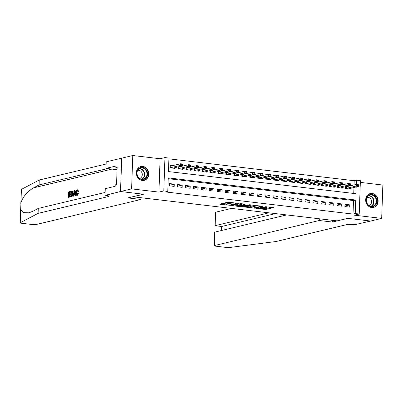 <?xml version="1.0" encoding="UTF-8"?>
<svg xmlns="http://www.w3.org/2000/svg" width="403" height="403" viewBox="0 0 403 403"><rect width="100%" height="100%" fill="white"/><g stroke="black" fill="none" stroke-linecap="round" stroke-linejoin="round"><path stroke-width="0.6" d="M255.865 208.386L265.648 209.495L273.572 207.565L265.26 206.719A2.866 0.433 -178 0 1 266.736 207.152A2.866 0.433 -178 0 1 266.378 207.349L265.723 207.505A2.866 0.433 -178 0 1 261.829 207.54L259.905 207.419L261.225 207.686A2.866 0.433 -178 0 1 262.701 208.114A2.866 0.433 -178 0 1 262.338 208.311L261.688 208.467A2.866 0.433 -178 0 1 257.794 208.502L255.865 208.386M142.314 180.453A7.118 6.171 76.6 0 0 144.219 180.348A7.118 6.171 76.6 0 0 148.747 173.068A7.118 6.171 76.6 0 0 142.808 166.389A7.118 6.171 76.6 0 0 140.909 166.499A7.118 6.171 76.6 0 0 136.375 173.779A7.118 6.171 76.6 0 0 142.314 180.453M371.652 207.535A7.118 6.171 76.6 0 0 373.551 207.424A7.118 6.171 76.6 0 0 378.085 200.145A7.118 6.171 76.6 0 0 372.145 193.47A7.118 6.171 76.6 0 0 370.241 193.576A7.118 6.171 76.6 0 0 365.712 200.855A7.118 6.171 76.6 0 0 371.652 207.535M222.975 203.515L219.57 204.054L219.917 204.25L230.375 205.329L238.299 203.399L228.597 202.175L224.622 202.88L229.035 203.48L231.564 203.157A2.398 0.363 -178 0 1 234.264 203.072A2.398 0.363 -178 0 1 236.057 203.485A2.398 0.363 -178 0 1 235.755 203.651L230.612 204.88A2.398 0.363 -178 0 1 227.912 204.961A2.398 0.363 -178 0 1 226.123 204.548A2.398 0.363 -178 0 1 226.421 204.386L227.393 204.12L226.929 203.983L222.975 203.515M120.552 191.521L121.721 158.162L132.773 155.518L131.61 188.876L120.552 191.521L143.488 194.226L132.874 196.765L337.084 220.874L347.698 218.34L370.629 221.046L381.686 218.406L354.363 215.177L359.229 214.013L355.239 213.545L353.028 214.074L165.573 191.939L167.784 191.41L163.794 190.941L164.958 157.583L168.948 158.052L168.474 171.577L355.935 193.712L356.171 186.937M131.61 188.876L158.928 192.1L163.794 190.941M243.916 206.925L254.721 208.205L262.65 206.276L251.729 205.062L243.916 206.925M241.332 206.779L231.629 205.55L240.772 203.611L245.19 204.215L241.906 205.031L242.258 205.228L246.097 205.525L249.397 204.739L250.57 204.825L242.546 206.764L241.332 206.779L241.342 206.437M381.686 218.406L382.85 185.048L360.332 182.388M172.172 165.784L170.096 165.542L170.021 167.794L174.806 168.358L174.831 167.613M180.146 166.726L179.068 166.6M188.125 167.668L187.047 167.542M196.1 168.61L195.022 168.484M204.079 169.552L203.001 169.426M212.054 170.494L210.976 170.368M220.033 171.436L218.955 171.31M228.007 172.378L226.929 172.252M235.987 173.32L234.909 173.194M243.961 174.262L242.883 174.136M251.94 175.204L250.862 175.078M259.915 176.146L258.837 176.02M267.894 177.088L266.816 176.962M275.869 178.03L274.791 177.904M283.848 178.972L282.77 178.846M291.822 179.914L290.744 179.788M299.802 180.856L298.724 180.73M307.776 181.798L306.698 181.672M315.756 182.74L314.678 182.614M323.73 183.682L322.652 183.556M331.709 184.624L330.631 184.498M339.684 185.566L338.606 185.44M344.882 206.548L349.668 207.112L349.749 204.86L344.958 204.296L344.882 206.548M336.903 205.606L341.689 206.17L341.769 203.918L336.984 203.354L336.903 205.606M328.929 204.664L333.714 205.228L333.795 202.976L329.004 202.412L328.929 204.664M320.949 203.722L325.735 204.286L325.815 202.034L321.03 201.47L320.949 203.722M312.975 202.78L317.76 203.344L317.841 201.092L313.05 200.528L312.975 202.78M304.995 201.838L309.781 202.402L309.862 200.15L305.076 199.586L304.995 201.838M297.021 200.896L301.807 201.46L301.887 199.208L297.097 198.644L297.021 200.896M289.042 199.953L293.827 200.518L293.908 198.266L289.122 197.702L289.042 199.953M281.067 199.011L285.853 199.576L285.934 197.324L281.143 196.76L281.067 199.011M273.088 198.069L277.874 198.634L277.954 196.382L273.169 195.818L273.088 198.069M265.114 197.127L269.899 197.692L269.98 195.44L265.189 194.876L265.114 197.127M257.134 196.185L261.92 196.755L262 194.498L257.215 193.934L257.134 196.185M249.16 195.243L253.945 195.813L254.026 193.556L249.235 192.992L249.16 195.243M241.18 194.301L245.966 194.871L246.047 192.614L241.261 192.05L241.18 194.301M233.206 193.359L237.992 193.929L238.072 191.672L233.282 191.108L233.206 193.359M225.227 192.417L230.012 192.987L230.093 190.73L225.307 190.166L225.227 192.417M217.252 191.475L222.038 192.045L222.118 189.788L217.328 189.224L217.252 191.475M209.273 190.533L214.058 191.103L214.139 188.846L209.353 188.282L209.273 190.533M201.299 189.596L206.084 190.161L206.165 187.904L201.374 187.34L201.299 189.596M193.319 188.654L198.105 189.219L198.185 186.962L193.4 186.398L193.319 188.654M185.345 187.712L190.13 188.277L190.211 186.02L185.42 185.456L185.345 187.712M177.365 186.77L182.151 187.335L182.232 185.078L177.446 184.514L177.365 186.77M353.028 214.074L353.502 200.548L168.227 178.675M174.257 184.136L169.467 183.572L169.391 185.828L174.177 186.393L174.257 184.136L169.406 185.294M354.046 184.982L354.192 180.715L168.922 158.837M353.748 193.45L353.96 187.466M347.663 186.508L346.585 186.382M350.323 188.337L350.298 189.083L345.512 188.518L345.578 186.619M342.349 187.395L342.318 188.141L337.533 187.576L337.598 185.677M334.369 186.453L334.344 187.199L329.558 186.634L329.624 184.735M326.395 185.511L326.365 186.257L321.579 185.692L321.644 183.793M318.415 184.569L318.39 185.315L313.605 184.75L313.67 182.851M310.441 183.627L310.411 184.373L305.625 183.808L305.691 181.909M302.462 182.685L302.436 183.43L297.651 182.866L297.716 180.972M294.487 181.743L294.457 182.488L289.671 181.924L289.737 180.03M286.508 180.801L286.483 181.546L281.697 180.982L281.762 179.088M278.533 179.859L278.503 180.604L273.718 180.04L273.783 178.146M270.554 178.917L270.529 179.662L265.743 179.098L265.809 177.204M262.58 177.975L262.549 178.72L257.764 178.156L257.829 176.262M254.6 177.033L254.575 177.778L249.789 177.214L249.855 175.32M246.626 176.091L246.596 176.836L241.81 176.272L241.876 174.378M238.647 175.149L238.621 175.894L233.836 175.33L233.901 173.436M230.672 174.207L230.642 174.952L225.856 174.388L225.922 172.494M222.693 173.265L222.668 174.01L217.882 173.446L217.947 171.552M214.718 172.323L214.688 173.068L209.903 172.504L209.968 170.61M206.739 171.381L206.714 172.126L201.928 171.562L201.994 169.668M198.765 170.439L198.734 171.184L193.949 170.62L194.014 168.726M190.785 169.497L190.76 170.242L185.974 169.678L186.04 167.784M182.811 168.555L182.781 169.3L177.995 168.736L178.061 166.842M158.928 192.1L160.097 158.747L132.773 155.518M160.097 158.747L164.958 157.583M354.192 180.715L356.403 180.186L360.393 180.66L359.229 214.013M355.239 213.545L355.713 200.019L168.258 177.889L167.784 191.41M356.257 184.488L356.403 180.186M353.502 200.548L355.713 200.019M349.749 204.86L344.903 206.019M341.769 203.918L336.923 205.077M333.795 202.976L328.949 204.135M325.815 202.034L320.969 203.193M317.841 201.092L312.995 202.251M309.862 200.15L305.016 201.309M301.887 199.208L297.041 200.367M293.908 198.266L289.062 199.425M285.934 197.324L281.087 198.483M277.954 196.382L273.108 197.541M269.98 195.44L265.129 196.599M262 194.498L257.154 195.656M254.026 193.556L249.175 194.714M246.047 192.614L241.201 193.772M238.072 191.672L233.221 192.83M230.093 190.73L225.247 191.888M222.118 189.788L217.267 190.946M214.139 188.846L209.293 190.004M206.165 187.904L201.314 189.062M198.185 186.962L193.339 188.12M190.211 186.02L185.36 187.178M182.232 185.078L177.385 186.236M262.227 208.341L265.678 208.593L271.39 207.228M246.021 206.427L250.656 206.971M253.255 207.968L260.963 206.321L259.582 206.049A2.866 0.433 -178 0 0 255.688 206.084L250.998 207.207A2.866 0.433 -178 0 0 250.641 207.404A2.866 0.433 -178 0 0 252.117 207.832L253.255 207.968M250.641 207.404L250.671 206.502A2.866 0.433 -178 0 1 251.034 206.306L255.18 205.313M238.334 205.52L233.846 204.986M243.009 203.873L241.825 204.19L241.795 205.092M238.621 205.817A2.398 0.363 -178 0 0 238.319 205.983A2.398 0.363 -178 0 0 240.107 206.396A2.398 0.363 -178 0 0 242.808 206.311L244.732 205.817L241.649 205.374L238.621 205.817L238.652 204.915A2.398 0.363 -178 0 0 238.349 205.082L238.319 205.983M238.652 204.915L241.815 204.487M226.834 202.316L230.833 202.437M221.67 203.55L226.138 204.079M357.29 185.36L358.489 185.501L358.499 185.229L357.3 185.088L356.096 186.1L356.151 184.478L358.544 184.76L358.489 186.382L356.096 186.1L345.567 188.523M357.3 185.088L356.151 184.478L345.567 186.906M348.489 188.866L358.489 186.382L358.489 185.501M358.499 185.229L358.544 184.76M369.037 194.997A6.161 5.34 -103.4 0 1 376.311 198.095A6.161 5.34 -103.4 0 1 374.049 206.175A6.161 5.34 -103.4 0 1 366.775 203.077A6.161 5.34 -103.4 0 1 369.037 194.997M373.646 205.812A5.702 4.947 76.6 0 0 375.964 198.901A5.702 4.947 76.6 0 0 369.994 195.092A5.702 4.947 76.6 0 0 369.002 195.465A5.702 4.947 76.6 0 0 366.685 202.377A5.702 4.947 76.6 0 0 372.649 206.185A5.702 4.947 76.6 0 0 373.646 205.812M368.886 205.394A4.06 3.521 76.6 0 0 369.037 205.359A4.06 3.521 76.6 0 0 369.747 205.092A4.06 3.521 76.6 0 0 371.4 200.17A4.06 3.521 76.6 0 0 367.148 197.46A4.06 3.521 76.6 0 0 366.997 197.5M372.71 207.555A7.073 6.131 76.6 0 0 373.188 207.464A7.073 6.131 76.6 0 0 374.422 207.001A7.073 6.131 76.6 0 0 377.299 198.427A7.073 6.131 76.6 0 0 369.899 193.707A7.073 6.131 76.6 0 0 369.43 193.843M139.7 167.92A6.161 5.34 -103.4 0 1 146.979 171.013A6.161 5.34 -103.4 0 1 144.717 179.093A6.161 5.34 -103.4 0 1 137.438 176A6.161 5.34 -103.4 0 1 139.7 167.92M144.309 178.736A5.702 4.947 76.6 0 0 146.627 171.819A5.702 4.947 76.6 0 0 140.662 168.011A5.702 4.947 76.6 0 0 139.665 168.383A5.702 4.947 76.6 0 0 137.347 175.3A5.702 4.947 76.6 0 0 143.312 179.108A5.702 4.947 76.6 0 0 144.309 178.736M139.549 178.312A4.06 3.521 76.6 0 0 139.705 178.282A4.06 3.521 76.6 0 0 140.41 178.015A4.06 3.521 76.6 0 0 142.063 173.094A4.06 3.521 76.6 0 0 137.816 170.383A4.06 3.521 76.6 0 0 137.665 170.424M143.372 180.479A7.073 6.131 76.6 0 0 143.851 180.388A7.073 6.131 76.6 0 0 145.09 179.924A7.073 6.131 76.6 0 0 147.961 171.351A7.073 6.131 76.6 0 0 140.561 166.625A7.073 6.131 76.6 0 0 140.093 166.761M231.498 208.411L215.615 212.205L215.147 225.685L221.766 226.466L221.625 230.481M268.922 212.829L214.955 225.7L221.574 226.486L275.541 213.61M332.339 222.053L319.257 220.506L214.451 245.563A2.735 0.413 -178 0 0 214.109 245.749A2.735 0.413 -178 0 0 215.519 246.162L226.405 247.447A2.735 0.413 -178 0 0 229.74 247.482L276.206 241.483L346.076 224.778A6.388 0.967 2 0 1 354.756 224.698L370.669 221.035L347.814 218.355L332.339 222.053L332.399 220.325M319.257 220.506L319.317 218.779M286.694 214.925L214.92 232.083L214.451 245.563M214.955 225.7L215.273 212.391A2.735 0.413 2 0 1 215.615 212.205M214.109 245.749L214.567 232.602L214.92 232.083M70.268 196.866L68.329 197.329L70.626 196.911A11.889 10.307 76.6 0 0 70.762 196.296L70.288 196.241L70.268 196.866L70.626 196.911M69.23 196.498A11.889 10.307 76.6 0 0 69.427 194.82L70.822 194.488A11.889 10.307 76.6 0 0 70.837 193.863L70.208 193.788L70.182 194.412L70.822 194.488M69.442 193.969A11.889 10.307 76.6 0 0 69.341 192.513L70.842 192.155A11.889 10.307 76.6 0 0 70.747 191.516L70.389 191.475L70.369 192.1L70.842 192.155M72.711 191.38L73.049 193.49C72.993 195.218 72.555 196.231 71.729 196.518L70.777 196.745L70.968 191.334L72.338 191.082L73.16 191.43L72.233 191.163M70.777 196.745L71.729 196.518M78.117 193.274L76.691 195.354L77.316 195.374L78.721 193.344L77.749 193.183L78.721 193.344M77.421 194.77C76.918 194.73 76.726 194.07 76.852 192.795L77.003 191.274M77.316 195.374L76.973 195.334C76.162 195.379 75.784 194.543 75.84 192.81C75.915 191.148 76.353 190.135 77.159 189.788L78.127 191.113L77.744 191.37L78.343 191.44L78.711 191.183L77.502 189.828M20.82 203.636L21.314 189.491A2.735 0.413 2 0 1 21.409 189.39L39.257 180.01L39.086 184.947L33.615 187.823C27.51 191.354 23.288 196.276 20.951 202.578L20.704 209.555L23.636 212.638L28.88 212.819L32.794 211.308L38.265 208.432L105.133 192.448M73.069 196.196L74.308 190.538L74.731 190.438L75.598 195.591L75.2 195.687L74.958 194.095L73.825 194.367L73.467 196.105L73.069 196.196L73.825 196.145L74.424 194.437L74.988 194.301M75.2 195.687L75.955 195.636L75.945 194.311M75.84 193.309L75.089 190.478L74.731 190.438M140.974 199.46L36.169 224.511A2.735 0.413 -178 0 1 32.447 224.547L21.561 223.262A2.735 0.413 -178 0 1 20.15 222.849A2.735 0.413 -178 0 1 20.246 222.743L38.094 213.368L107.964 196.664A6.388 0.967 -178 0 0 108.765 196.231A6.388 0.967 -178 0 0 105.475 195.269L120.512 191.516L143.367 194.211L127.892 197.913L140.974 199.46L141.035 197.727M105.037 195.213L105.264 188.68L115.172 186.312L115.223 184.866L116.548 184.549L117.157 167.149L115.827 167.467L115.878 166.026L105.974 168.394L106.201 161.855L121.721 158.162M121.681 158.157L120.512 191.516M38.265 208.432L38.094 213.368M39.257 180.01L106.125 164.026M107.551 168.58L39.086 184.947M105.974 168.394L116.381 169.623A10.266 8.901 -103.4 0 1 117.066 169.734M115.827 167.467L117.137 167.623M77.744 191.37L77.119 190.418L76.212 192.72C76.137 193.994 76.384 194.659 76.958 194.72L77.749 193.183M76.212 192.72L76.852 192.795M78.127 191.113L78.711 191.183M77.159 189.788L77.729 189.813M74.283 192.15L73.961 193.717L74.867 193.5L74.5 191.108L74.283 192.15L74.666 192.196M73.467 196.105L73.825 196.145M73.825 194.367L74.424 194.437M75.598 195.591L75.955 195.636M74.646 193.551L74.777 192.901M71.875 191.118L72.716 191.128M71.175 196.029L72.359 195.369L72.676 193.566L72.293 191.747L71.321 191.868L71.175 196.029M72.293 191.747L71.794 191.924A11.889 10.307 76.6 0 1 71.684 195.908M73.049 193.49L73.648 193.561M71.321 191.868L71.794 191.924M70.182 194.412L68.792 194.745L68.727 196.619L70.288 196.241M68.792 194.745L69.427 194.82M70.369 192.1L68.868 192.458L68.812 194.12L70.208 193.788M68.868 192.458L69.341 192.513M68.329 197.329L68.515 191.919L70.389 191.475M349.315 184.418L350.509 184.559L350.519 184.287L349.325 184.146L348.116 185.158L348.172 183.536L350.565 183.818L350.509 185.44L348.116 185.158L337.588 187.581M349.325 184.146L348.172 183.536L337.593 185.964M340.515 187.929L350.509 185.44L350.509 184.559M350.519 184.287L350.565 183.818M341.336 183.476L342.535 183.617L342.545 183.345L341.346 183.204L340.142 184.216L340.197 182.594L342.59 182.876L342.535 184.498L340.142 184.216L329.614 186.639M341.346 183.204L340.197 182.594L329.614 185.022M332.535 186.987L342.535 184.498L342.535 183.617M342.545 183.345L342.59 182.876M333.362 182.534L334.555 182.675L334.566 182.403L333.372 182.262L332.163 183.274L332.218 181.652L334.611 181.934L334.555 183.556L332.163 183.274L321.634 185.697M333.372 182.262L332.218 181.652L321.639 184.08M324.561 186.045L334.555 183.556L334.555 182.675M334.566 182.403L334.611 181.934M325.382 181.592L326.581 181.733L326.591 181.461L325.392 181.32L324.188 182.332L324.244 180.71L326.637 180.992L326.581 182.614L324.188 182.332L313.66 184.755M325.392 181.32L324.244 180.71L313.66 183.138M316.582 185.103L326.581 182.614L326.581 181.733M326.591 181.461L326.637 180.992M317.408 180.65L318.602 180.791L318.612 180.519L317.418 180.378L316.209 181.39L316.264 179.768L318.657 180.05L318.602 181.672L316.209 181.39L305.681 183.813M317.418 180.378L316.264 179.768L305.681 182.196M308.607 184.161L318.602 181.672L318.602 180.791M318.612 180.519L318.657 180.05M309.428 179.708L310.627 179.849L310.637 179.577L309.439 179.436L308.235 180.448L308.29 178.826L310.683 179.108L310.627 180.73L308.235 180.448L297.701 182.871M309.439 179.436L308.29 178.826L297.706 181.254M300.628 183.219L310.627 180.73L310.627 179.849M310.637 179.577L310.683 179.108M301.454 178.766L302.648 178.907L302.658 178.635L301.464 178.494L300.255 179.506L300.311 177.884L302.703 178.166L302.648 179.788L300.255 179.506L289.727 181.929M301.464 178.494L300.311 177.884L289.727 180.312M292.654 182.277L302.648 179.788L302.648 178.907M302.658 178.635L302.703 178.166M293.475 177.824L294.674 177.965L294.684 177.693L293.485 177.552L292.281 178.564L292.336 176.942L294.729 177.224L294.674 178.846L292.281 178.564L281.747 180.987M293.485 177.552L292.336 176.942L281.752 179.37M284.674 181.335L294.674 178.846L294.674 177.965M294.684 177.693L294.729 177.224M285.5 176.882L286.694 177.023L286.704 176.751L285.51 176.61L284.301 177.622L284.357 176L286.75 176.282L286.694 177.904L284.301 177.622L273.773 180.045M285.51 176.61L284.357 176L273.773 178.428M276.7 180.393L286.694 177.904L286.694 177.023M286.704 176.751L286.75 176.282M277.521 175.94L278.72 176.081L278.73 175.809L277.531 175.668L276.327 176.68L276.382 175.058L278.775 175.34L278.72 176.967L276.327 176.68L265.794 179.103M277.531 175.668L276.382 175.058L265.799 177.486M268.72 179.451L278.72 176.967L278.72 176.081M278.73 175.809L278.775 175.34M269.547 174.998L270.74 175.139L270.751 174.867L269.557 174.726L268.348 175.738L268.403 174.116L270.796 174.398L270.74 176.025L268.348 175.738L257.819 178.161M269.557 174.726L268.403 174.116L257.819 176.544M260.746 178.509L270.74 176.025L270.74 175.139M270.751 174.867L270.796 174.398M261.567 174.056L262.766 174.197L262.776 173.925L261.577 173.784L260.373 174.796L260.429 173.174L262.821 173.456L262.766 175.083L260.373 174.796L249.84 177.219M261.577 173.784L260.429 173.174L249.845 175.602M252.767 177.567L262.766 175.083L262.766 174.197M262.776 173.925L262.821 173.456M253.593 173.114L254.787 173.255L254.797 172.983L253.598 172.842L252.394 173.859L252.449 172.232L254.842 172.514L254.787 174.141L252.394 173.859L241.865 176.277M253.598 172.842L252.449 172.232L241.865 174.66M244.792 176.625L254.787 174.141L254.787 173.255M254.797 172.983L254.842 172.514M245.613 172.172L246.812 172.313L246.822 172.041L245.623 171.9L244.419 172.917L244.475 171.29L246.868 171.572L246.812 173.199L244.419 172.917L233.886 175.335M245.623 171.9L244.475 171.29L233.891 173.718M236.813 175.683L246.812 173.199L246.812 172.313M246.822 172.041L246.868 171.572M237.639 171.23L238.833 171.371L238.843 171.099L237.644 170.958L236.44 171.975L236.496 170.348L238.888 170.635L238.833 172.257L236.44 171.975L225.912 174.393M237.644 170.958L236.496 170.348L225.912 172.776M228.839 174.741L238.833 172.257L238.833 171.371M238.843 171.099L238.888 170.635M229.66 170.288L230.859 170.429L230.869 170.157L229.67 170.016L228.466 171.033L228.521 169.406L230.914 169.693L230.859 171.315L228.466 171.033L217.932 173.451M229.67 170.016L228.521 169.406L217.937 171.834M220.859 173.799L230.859 171.315L230.859 170.429M230.869 170.157L230.914 169.693M221.685 169.346L222.879 169.487L222.889 169.215L221.69 169.074L220.486 170.091L220.542 168.464L222.935 168.751L222.879 170.373L220.486 170.091L209.958 172.509M221.69 169.074L220.542 168.464L209.958 170.892M212.885 172.857L222.879 170.373L222.879 169.487M222.889 169.215L222.935 168.751M213.706 168.404L214.905 168.545L214.915 168.278L213.716 168.132L212.512 169.149L212.567 167.527L214.96 167.809L214.905 169.431L212.512 169.149L201.979 171.567M213.716 168.132L212.567 167.527L201.984 169.95M204.905 171.915L214.905 169.431L214.905 168.545M214.915 168.278L214.96 167.809M205.732 167.462L206.925 167.603L206.935 167.336L205.737 167.19L204.533 168.207L204.588 166.585L206.981 166.867L206.925 168.489L204.533 168.207L194.004 170.625M205.737 167.19L204.588 166.585L194.004 169.008M196.931 170.973L206.925 168.489L206.925 167.603M206.935 167.336L206.981 166.867M197.752 166.52L198.951 166.661L198.961 166.394L197.762 166.253L196.558 167.265L196.614 165.643L199.006 165.925L198.951 167.547L196.558 167.265L186.025 169.683M197.762 166.253L196.614 165.643L186.03 168.066M188.952 170.031L198.951 167.547L198.951 166.661M198.961 166.394L199.006 165.925M189.778 165.578L190.972 165.719L190.982 165.452L189.783 165.311L188.579 166.323L188.634 164.701L191.027 164.983L190.972 166.605L188.579 166.323L178.05 168.741M189.783 165.311L188.634 164.701L178.05 167.129M180.977 169.089L190.972 166.605L190.972 165.719M190.982 165.452L191.027 164.983M181.798 164.636L182.997 164.777L183.007 164.51L181.808 164.369L180.604 165.381L180.66 163.759L183.053 164.041L182.997 165.663L180.604 165.381L170.071 167.804M181.808 164.369L180.66 163.759L170.076 166.187M172.998 168.147L182.997 165.663L182.997 164.777M183.007 164.51L183.053 164.041M265.678 208.593L265.648 209.495M264.459 208.603L264.428 209.505M254.736 207.807L254.721 208.205M244.278 206.84L244.268 207.122M255.714 205.374L255.688 206.084M251.034 206.306L250.998 207.207M232.103 205.404L232.093 205.686M241.941 204.13L241.906 205.031M242.561 206.361L242.546 206.764M241.679 204.472L241.649 205.374M240.465 204.482L240.43 205.384M226.441 203.928L226.421 204.386M231.589 202.528L231.564 203.157M230.284 202.568L230.254 203.47M229.065 202.578L229.035 203.48M225.091 202.734L225.081 203.016M230.385 204.926L230.375 205.329M229.166 205.006L229.156 205.339M219.927 203.968L219.917 204.25M346.253 186.831L346.192 188.453M346.424 186.806L346.363 188.428M368.881 195.526A5.702 4.947 -103.4 0 1 373.828 200.039A5.702 4.947 -103.4 0 1 371.46 206.301M371.022 206.26A5.516 4.786 76.6 0 0 371.047 206.245A5.516 4.786 76.6 0 0 373.45 200.115A5.516 4.786 76.6 0 0 368.508 195.762M139.549 168.449A5.702 4.947 -103.4 0 1 144.491 172.963A5.702 4.947 -103.4 0 1 142.123 179.219M141.685 179.179A5.516 4.786 76.6 0 0 141.71 179.169A5.516 4.786 76.6 0 0 144.113 173.033A5.516 4.786 76.6 0 0 139.176 168.681M33.615 187.823L111.938 169.099M107.994 195.737L107.964 196.664M21.409 189.39L20.951 202.578M20.704 209.555L20.246 222.743M117.077 169.456L116.381 169.623M338.273 185.889L338.218 187.511M338.444 185.864L338.389 187.486M330.299 184.947L330.238 186.569M330.47 184.922L330.41 186.544M322.319 184.005L322.264 185.627M322.491 183.98L322.435 185.602M314.345 183.063L314.285 184.685M314.516 183.038L314.456 184.66M306.366 182.121L306.31 183.743M306.537 182.096L306.481 183.718M298.391 181.179L298.331 182.801M298.563 181.154L298.502 182.776M290.412 180.237L290.356 181.864M290.583 180.212L290.528 181.834M282.438 179.295L282.377 180.922M282.609 179.27L282.548 180.892M274.458 178.353L274.403 179.98M274.629 178.328L274.574 179.95M266.484 177.411L266.423 179.038M266.655 177.385L266.595 179.008M258.504 176.469L258.449 178.096M258.676 176.443L258.62 178.066M250.53 175.527L250.47 177.154M250.701 175.501L250.641 177.124M242.551 174.59L242.495 176.212M242.722 174.559L242.666 176.182M234.571 173.648L234.516 175.27M234.748 173.617L234.687 175.24M226.597 172.706L226.541 174.328M226.768 172.675L226.713 174.298M218.617 171.764L218.562 173.386M218.794 171.733L218.733 173.355M210.643 170.822L210.588 172.444M210.814 170.791L210.759 172.413M202.664 169.88L202.608 171.502M202.84 169.849L202.78 171.471M194.689 168.938L194.634 170.56M194.861 168.907L194.805 170.529M186.71 167.996L186.654 169.618M186.886 167.965L186.826 169.587M178.736 167.054L178.68 168.676M178.907 167.023L178.851 168.645M170.756 166.112L170.701 167.734M170.932 166.081L170.872 167.703M262.716 207.616L262.701 208.114M266.751 206.679L266.736 207.152M261.053 206.004L261.043 206.276M244.742 205.52L244.732 205.817M226.143 203.893L226.123 204.548M236.072 203.057L236.057 203.485M373.188 207.464L372.866 207.54M369.899 193.707L369.576 193.783M143.851 180.388L143.528 180.463M140.561 166.625L140.239 166.706M221.428 226.466L221.287 230.561M20.644 208.704L20.15 222.849M72.651 191.118L72.278 191.072"/></g></svg>
